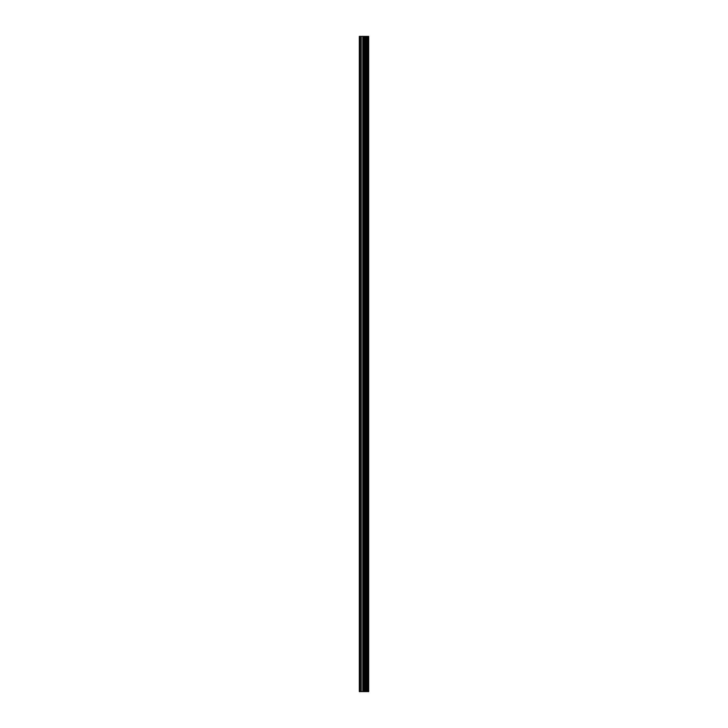<?xml version="1.0" encoding="UTF-8"?>
<svg xmlns="http://www.w3.org/2000/svg" width="728" height="728" viewBox="0 0 728 728"><rect width="100%" height="100%" fill="white"/><g stroke="black" fill="none" stroke-linecap="round" stroke-linejoin="round"><path stroke-width="1.09" d="M362.808 691.6L368.686 691.6L368.686 36.4L359.314 36.4L359.314 691.6L362.808 691.6L362.808 36.4M365.556 691.6L365.556 36.4M365.383 691.6L365.383 36.4M359.814 691.6L359.814 36.4M368.559 691.6L368.559 36.4M368.414 691.6L368.414 36.4M367.722 691.6L367.722 36.4M367.449 691.6L367.449 36.4M366.502 691.6L366.502 36.4M366.23 691.6L366.23 36.4M364.528 691.6L364.528 36.4M363.954 691.6L363.954 36.4M363.372 691.6L363.372 36.4M361.243 691.6L361.243 36.4M360.961 691.6L360.961 36.4"/></g></svg>
